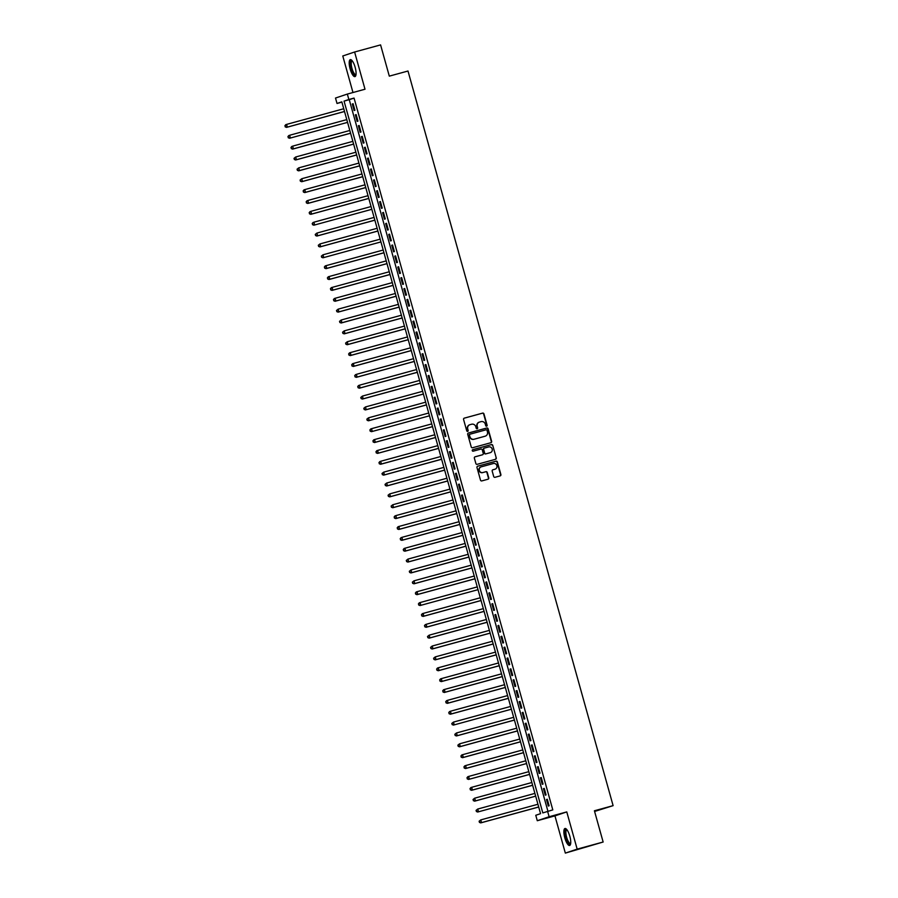<?xml version="1.0" encoding="UTF-8"?>
<svg xmlns="http://www.w3.org/2000/svg" width="898" height="898" viewBox="0 0 898 898"><rect width="100%" height="100%" fill="white"/><g stroke="black" fill="none" stroke-linecap="round" stroke-linejoin="round"><path stroke-width="1.35" d="M486.615 426.18A0.775 0.741 71.4 0 0 487.12 425.237L483.955 413.899A1.111 1.055 71.4 0 0 482.641 413.114L464.288 418.142A1.111 1.055 71.4 0 0 463.57 419.478L466.736 430.816A0.775 0.741 71.4 0 0 467.69 431.354A0.775 0.741 71.4 0 0 468.161 430.423L467.746 428.963A3.547 3.379 71.4 0 1 470.058 424.653L471.585 424.238A3.547 3.379 71.4 0 1 475.805 426.752L476.209 428.223A0.775 0.741 71.4 0 0 477.175 428.761A0.775 0.741 71.4 0 0 477.646 427.83L477.231 426.359A3.547 3.379 71.4 0 1 479.543 422.06L481.07 421.633A3.547 3.379 71.4 0 1 485.29 424.159L485.695 425.63A0.775 0.741 71.4 0 0 486.615 426.18M486.491 426.202A0.775 0.741 71.4 0 0 486.806 425.338L483.64 414.012A1.111 1.055 71.4 0 0 482.316 413.226L464.109 418.21M467.521 431.388A0.775 0.741 71.4 0 0 467.836 430.535L467.746 428.963M477.006 428.795A0.775 0.741 71.4 0 0 477.321 427.942L477.231 426.359M569.803 836.15A8.8 2.627 -105.3 0 0 564.988 828.495A8.8 2.627 -105.3 0 0 564.808 837.823A8.8 2.627 -105.3 0 0 569.635 845.478A8.8 2.627 -105.3 0 0 569.803 836.15M355.137 67.283A8.8 2.627 -105.3 0 0 350.31 59.638A8.8 2.627 -105.3 0 0 350.141 68.966A8.8 2.627 -105.3 0 0 354.957 76.611A8.8 2.627 -105.3 0 0 355.137 67.283M493.698 476.512A1.111 1.055 71.4 0 0 495.023 477.298L500.164 475.884A1.111 1.055 71.4 0 0 500.893 474.548L497.38 461.954A1.111 1.055 71.4 0 0 496.055 461.168L477.702 466.197A1.111 1.055 71.4 0 0 476.984 467.544L480.497 480.127A1.111 1.055 71.4 0 0 481.811 480.913L488.041 479.206A1.111 1.055 71.4 0 0 488.759 477.859L487.255 472.483A1.111 1.055 71.4 0 0 485.93 471.686L482.855 472.539A2.963 2.829 71.4 0 1 479.352 470.507A2.963 2.829 71.4 0 1 481.261 466.825L493.339 463.525A2.963 2.829 71.4 0 1 496.841 465.546A2.963 2.829 71.4 0 1 494.933 469.227L492.923 469.777A1.111 1.055 71.4 0 0 492.194 471.124L493.698 476.512M547.6 811.309L549.116 816.742L537.285 820.716L535.769 815.283L540.562 813.667L341.824 101.856L337.019 103.472L335.504 98.039L347.346 94.066L348.862 99.498L344.057 101.104L542.807 812.915L552.798 809.884L354.059 98.073L348.862 99.498M347.346 94.066L365.003 89.228L354.609 52.005L380.584 44.9L389.305 76.139L407.995 71.021L613.11 805.652L594.409 810.771L603.142 842.021L577.167 849.126L566.773 811.904L549.116 816.742M490.903 442.714A1.111 1.055 71.4 0 0 491.633 441.367L488.108 428.784A1.111 1.055 71.4 0 0 486.795 427.998L468.442 433.016A1.111 1.055 71.4 0 0 467.723 434.363L471.237 446.946A1.111 1.055 71.4 0 0 472.55 447.743L490.903 442.714M492.744 445.374L496.257 457.958A1.111 1.055 71.4 0 1 495.539 459.305L477.186 464.322A1.111 1.055 71.4 0 1 475.861 463.536L474.357 458.148A1.111 1.055 71.4 0 1 475.087 456.801L482.529 454.77A1.111 1.055 71.4 0 0 483.247 453.423L482.248 449.853A1.111 1.055 71.4 0 0 480.935 449.056L473.19 451.178A0.775 0.741 71.4 0 1 472.269 450.65A0.775 0.741 71.4 0 1 472.73 449.696A0.775 0.741 71.4 0 0 472.73 449.696L491.431 444.577A1.111 1.055 71.4 0 1 492.744 445.374L496.257 457.958M603.142 842.021L565.336 853.1L577.167 849.126M354.609 52.005L342.778 55.979L352.97 92.516M354.923 110.263L353.105 103.741L352.297 104.011L354.126 110.533L354.923 110.263M357.954 121.129L356.136 114.607L355.339 114.877L357.157 121.398L357.954 121.129M360.985 131.995L359.166 125.484L358.369 125.742L360.188 132.264L360.985 131.995M364.027 142.872L362.208 136.35L361.4 136.619L363.219 143.13L364.027 142.872M367.058 153.738L365.239 147.216L364.442 147.485L366.261 154.007L367.058 153.738M370.088 164.603L368.27 158.082L367.473 158.351L369.291 164.873L370.088 164.603M373.13 175.469L371.301 168.947L370.504 169.217L372.322 175.739L373.13 175.469M376.161 186.335L374.343 179.813L373.546 180.083L375.364 186.604L376.161 186.335M379.192 197.201L377.373 190.679L376.576 190.948L378.395 197.47L379.192 197.201M382.234 208.067L380.404 201.545L379.607 201.814L381.426 208.336L382.234 208.067M385.264 218.944L383.446 212.422L382.638 212.691L384.467 219.202L385.264 218.944M388.295 229.809L386.477 223.288L385.68 223.557L387.498 230.079L388.295 229.809M391.326 240.675L389.507 234.154L388.711 234.423L390.529 240.945L391.326 240.675M394.368 251.541L392.549 245.019L391.741 245.289L393.571 251.81L394.368 251.541M397.399 262.407L395.58 255.885L394.783 256.154L396.602 262.676L397.399 262.407M400.429 273.273L398.611 266.751L397.814 267.02L399.632 273.542L400.429 273.273M403.471 284.138L401.653 277.617L400.845 277.886L402.663 284.408L403.471 284.138M406.502 295.004L404.684 288.494L403.887 288.752L405.705 295.274L406.502 295.004M409.533 305.881L407.714 299.36L406.917 299.629L408.736 306.139L409.533 305.881M412.575 316.747L410.745 310.225L409.948 310.495L411.767 317.016L412.575 316.747M415.606 327.613L413.787 321.091L412.99 321.361L414.809 327.882L415.606 327.613M418.636 338.479L416.818 331.957L416.021 332.226L417.839 338.748L418.636 338.479M421.678 349.344L419.849 342.823L419.052 343.092L420.87 349.614L421.678 349.344M424.709 360.21L422.891 353.689L422.082 353.958L423.912 360.48L424.709 360.21M427.74 371.076L425.921 364.566L425.124 364.824L426.943 371.345L427.74 371.076M430.782 381.953L428.952 375.431L428.155 375.701L429.974 382.211L430.782 381.953M433.813 392.819L431.994 386.297L431.186 386.567L433.016 393.088L433.813 392.819M436.843 403.685L435.025 397.163L434.228 397.432L436.046 403.954L436.843 403.685M439.874 414.55L438.056 408.029L437.259 408.298L439.077 414.82L439.874 414.55M442.916 425.416L441.098 418.895L440.289 419.164L442.108 425.686L442.916 425.416M445.947 436.282L444.128 429.76L443.331 430.03L445.15 436.551L445.947 436.282M448.978 447.148L447.159 440.626L446.362 440.896L448.181 447.417L448.978 447.148M452.02 458.014L450.19 451.503L449.393 451.761L451.211 458.283L452.02 458.014M455.05 468.891L453.232 462.369L452.435 462.638L454.253 469.16L455.05 468.891M458.081 479.757L456.263 473.235L455.466 473.504L457.284 480.026L458.081 479.757M461.123 490.622L459.293 484.101L458.496 484.37L460.315 490.892L461.123 490.622M464.154 501.488L462.335 494.966L461.527 495.236L463.357 501.758L464.154 501.488M467.185 512.354L465.366 505.832L464.569 506.102L466.388 512.623L467.185 512.354M470.226 523.22L468.397 516.698L467.6 516.967L469.418 523.489L470.226 523.22M473.257 534.086L471.439 527.575L470.631 527.833L472.46 534.355L473.257 534.086M476.288 544.963L474.47 538.441L473.673 538.71L475.491 545.221L476.288 544.963M479.319 555.828L477.5 549.307L476.703 549.576L478.522 556.098L479.319 555.828M482.361 566.694L480.542 560.172L479.734 560.442L481.553 566.964L482.361 566.694M485.391 577.56L483.573 571.038L482.776 571.308L484.594 577.829L485.391 577.56M488.422 588.426L486.604 581.904L485.807 582.173L487.625 588.695L488.422 588.426M491.464 599.292L489.635 592.77L488.838 593.039L490.656 599.561L491.464 599.292M494.495 610.157L492.676 603.636L491.88 603.905L493.698 610.427L494.495 610.157M497.526 621.023L495.707 614.513L494.91 614.782L496.729 621.293L497.526 621.023M500.568 631.9L498.738 625.378L497.941 625.648L499.759 632.17L500.568 631.9M503.598 642.766L501.78 636.244L500.972 636.514L502.801 643.035L503.598 642.766M506.629 653.632L504.811 647.11L504.014 647.379L505.832 653.901L506.629 653.632M509.671 664.498L507.841 657.976L507.044 658.245L508.863 664.767L509.671 664.498M512.702 675.363L510.883 668.842L510.075 669.111L511.905 675.633L512.702 675.363M515.733 686.229L513.914 679.707L513.117 679.977L514.936 686.499L515.733 686.229M518.763 697.095L516.945 690.584L516.148 690.843L517.966 697.364L518.763 697.095M521.805 707.972L519.987 701.45L519.179 701.72L520.997 708.23L521.805 707.972M524.836 718.838L523.018 712.316L522.221 712.585L524.039 719.107L524.836 718.838M527.867 729.704L526.048 723.182L525.251 723.451L527.07 729.973L527.867 729.704M530.909 740.569L529.079 734.048L528.282 734.317L530.101 740.839L530.909 740.569M533.94 751.435L532.121 744.913L531.324 745.183L533.143 751.705L533.94 751.435M536.97 762.301L535.152 755.779L534.355 756.049L536.173 762.57L536.97 762.301M540.012 773.167L538.183 766.645L537.386 766.914L539.204 773.436L540.012 773.167M543.043 784.033L541.225 777.522L540.416 777.791L542.246 784.302L543.043 784.033M546.074 794.91L544.255 788.388L543.458 788.657L545.277 795.179L546.074 794.91M354.059 98.073L349.255 99.689L547.915 811.22M546.489 799.523L548.308 806.045L549.116 805.775L547.286 799.254L546.489 799.523L547.297 799.299M594.599 811.455L613.11 805.652M566.773 811.904L554.942 815.878L565.336 853.1M554.942 815.878L537.285 820.716M341.902 102.136L337.019 103.472M349.255 99.689L344.057 101.104M352.297 104.011L353.116 103.786M355.339 114.877L356.147 114.663M358.369 125.742L359.178 125.529M361.4 136.619L362.22 136.395M364.442 147.485L365.25 147.261M367.473 158.351L368.281 158.127M370.504 169.217L371.323 168.992M373.546 180.083L374.354 179.858M376.576 190.948L377.385 190.724M379.607 201.814L380.426 201.601M382.638 212.691L383.457 212.467M385.68 223.557L386.488 223.333M388.711 234.423L389.519 234.198M391.741 245.289L392.561 245.064M394.783 256.154L395.591 255.93M397.814 267.02L398.622 266.796M400.845 277.886L401.664 277.673M403.887 288.752L404.695 288.539M406.917 299.629L407.726 299.404M409.948 310.495L410.768 310.27M412.99 321.361L413.798 321.136M416.021 332.226L416.829 332.002M419.052 343.092L419.871 342.868M422.082 353.958L422.902 353.733M425.124 364.824L425.933 364.61M428.155 375.701L428.963 375.476M431.186 386.567L432.005 386.342M434.228 397.432L435.036 397.208M437.259 408.298L438.067 408.074M440.289 419.164L441.109 418.939M443.331 430.03L444.14 429.805M446.362 440.896L447.17 440.682M449.393 451.761L450.212 451.548M452.435 462.638L453.243 462.414M455.466 473.504L456.274 473.28M458.496 484.37L459.316 484.145M461.527 495.236L462.347 495.011M464.569 506.102L465.377 505.877M467.6 516.967L468.408 516.743M470.631 527.833L471.45 527.62M473.673 538.71L474.481 538.486M476.703 549.576L477.512 549.351M479.734 560.442L480.553 560.217M482.776 571.308L483.584 571.083M485.807 582.173L486.615 581.949M488.838 593.039L489.657 592.815M491.88 603.905L492.688 603.692M494.91 614.782L495.718 614.558M497.941 625.648L498.76 625.423M500.972 636.514L501.791 636.289M504.014 647.379L504.822 647.155M507.044 658.245L507.853 658.021M510.075 669.111L510.895 668.887M513.117 679.977L513.925 679.764M516.148 690.843L516.956 690.629M519.179 701.72L519.998 701.495M522.221 712.585L523.029 712.361M525.251 723.451L526.06 723.227M528.282 734.317L529.102 734.093M531.324 745.183L532.132 744.958M534.355 756.049L535.163 755.824M537.386 766.914L538.205 766.701M540.416 777.791L541.236 777.567M543.458 788.657L544.267 788.433M479.206 422.172A3.547 3.379 71.4 0 0 476.917 426.471M469.721 424.765A3.547 3.379 71.4 0 0 467.431 429.064M490.768 442.748A1.111 1.055 71.4 0 0 491.307 441.479L487.794 428.885A1.111 1.055 71.4 0 0 486.48 428.099L468.262 433.083M487.008 430.344A0.775 0.741 71.4 0 0 486.087 429.794L469.98 434.205A0.775 0.741 71.4 0 0 469.474 435.148L469.912 436.697A3.547 3.379 71.4 0 0 474.122 439.212L485.133 436.204A3.547 3.379 71.4 0 0 487.446 431.893L487.008 430.344M469.901 434.228L469.665 434.306A0.775 0.741 71.4 0 0 469.16 435.249L469.474 435.148M484.819 436.305L485.133 436.204A3.547 3.379 71.4 0 1 484.819 436.305L473.807 439.324A3.547 3.379 71.4 0 1 469.587 436.798L469.16 435.249M495.404 459.338A1.111 1.055 71.4 0 0 495.943 458.059M474.896 456.88L482.204 454.871A1.111 1.055 71.4 0 0 482.316 454.837M472.617 449.752L491.431 444.577M490.252 452.659A2.963 2.829 71.4 0 0 492.16 448.978A2.963 2.829 71.4 0 0 488.658 446.946L484.404 448.113A1.111 1.055 71.4 0 0 483.674 449.46L484.673 453.03A1.111 1.055 71.4 0 0 485.998 453.816L489.926 452.76A2.963 2.829 71.4 0 0 490.218 452.659M484.291 448.147L484.078 448.214A1.111 1.055 71.4 0 0 483.36 449.561L483.674 449.46M489.926 452.76L485.672 453.928A1.111 1.055 71.4 0 1 484.359 453.142L483.36 449.561M492.43 445.475A1.111 1.055 71.4 0 0 491.105 444.69M494.899 469.239A2.963 2.829 71.4 0 1 494.618 469.34L492.733 469.845M480.935 466.938A2.963 2.829 71.4 0 0 479.027 470.608A2.963 2.829 71.4 0 0 482.529 472.64L482.855 472.539M487.895 479.251A1.111 1.055 71.4 0 0 488.433 477.972L486.929 472.584A1.111 1.055 71.4 0 0 485.616 471.798L482.529 472.64M500.029 475.929A1.111 1.055 71.4 0 0 500.568 474.649L497.054 462.066A1.111 1.055 71.4 0 0 495.741 461.28L477.523 466.264M343.743 108.748L286.574 124.407L287.326 127.123L286.529 127.381L344.518 111.509M285.508 126.753L285.205 125.664L285.194 126.865L287.326 127.123L344.506 111.464M284.891 125.776L285.766 124.665L286.574 124.407L285.205 125.664M286.529 127.381L285.194 126.865M355.967 74.848A7.622 2.279 74.7 0 1 351.309 68.618A7.622 2.279 74.7 0 1 352.072 60.637M352.308 60.929A7.049 2.11 -105.3 0 0 352.128 60.952A7.049 2.11 -105.3 0 0 351.982 68.428A7.049 2.11 -105.3 0 0 355.844 74.556A7.049 2.11 -105.3 0 0 356.023 74.478M350.815 59.65A8.744 2.615 -105.3 0 0 350.983 68.731A8.744 2.615 -105.3 0 0 355.384 76.341M570.634 843.716A7.622 2.279 74.7 0 1 566.896 840.158A7.622 2.279 74.7 0 1 565.28 830.773A7.622 2.279 74.7 0 1 566.75 829.494M566.975 829.786A7.049 2.11 -105.3 0 0 566.795 829.808A7.049 2.11 -105.3 0 0 566.009 831.065A7.049 2.11 -105.3 0 0 567.199 838.968A7.049 2.11 -105.3 0 0 570.522 843.413A7.049 2.11 -105.3 0 0 570.69 843.345M565.482 828.517A8.744 2.615 -105.3 0 0 564.864 829.875A8.744 2.615 -105.3 0 0 566.122 839.091A8.744 2.615 -105.3 0 0 570.05 845.209M289.56 138.258L347.548 122.375L289.56 138.258L288.224 137.731L288.247 136.53L288.224 137.731M346.785 119.614L289.605 135.272L290.368 137.989L288.55 137.619M287.921 136.642L288.808 135.542L288.247 136.53M349.816 130.479L292.636 146.138L293.399 148.855L292.602 149.124L350.59 133.252M291.581 148.484L291.278 147.395L291.255 148.597L293.399 148.855L350.568 133.196M290.952 147.508L291.839 146.408L291.278 147.395M292.602 149.124L291.255 148.597M352.847 141.356L295.678 157.004L296.43 159.721L295.633 159.99L353.621 144.118M294.611 159.35L294.308 158.273L294.297 159.462L296.43 159.721L353.61 144.073M293.994 158.374L295.678 157.004L294.308 158.273M295.633 159.99L294.297 159.462M355.889 152.222L298.708 167.87L299.472 170.586L298.664 170.856L356.652 154.984M297.653 170.227L297.35 169.138L297.328 170.328L299.472 170.586L356.641 154.939M297.025 169.239L298.708 167.87L297.35 169.138M298.664 170.856L297.328 170.328M358.919 163.088L301.739 178.736L302.503 181.452L301.706 181.722L359.694 165.849M300.684 181.093L300.381 180.004L300.359 181.194L302.503 181.452L359.671 165.804M300.055 180.105L301.739 178.736L300.381 180.004M301.706 181.722L300.359 181.194M361.95 173.954L304.781 189.601L305.533 192.318L304.736 192.587L362.725 176.715M303.715 191.959L303.412 190.87L303.401 192.06L305.533 192.318L362.713 176.67M303.097 190.982L303.973 189.871L304.781 189.601L303.412 190.87M304.736 192.587L303.401 192.06M364.981 184.82L307.812 200.467L308.564 203.184L307.767 203.453L365.755 187.581M306.757 202.825L306.442 201.736L306.431 202.937L308.564 203.184L365.744 187.536M306.128 201.848L307.015 200.737L306.442 201.736M307.767 203.453L306.431 202.937M368.023 195.685L310.843 211.344L311.606 214.061L310.809 214.33L368.786 198.447M309.788 213.69L309.484 212.602L309.462 213.803L311.606 214.061L368.775 198.402M309.159 212.714L310.046 211.614L309.484 212.602M310.809 214.33L309.462 213.803M313.84 225.196L371.828 209.313L313.84 225.196L312.504 224.668L312.515 223.467L312.504 224.668M371.054 206.551L313.873 222.21L314.637 224.927L312.818 224.556M312.201 223.58L313.076 222.48L312.515 223.467M374.084 217.417L316.915 233.076L317.668 235.792L316.871 236.062L374.859 220.19M315.849 235.422L315.546 234.344L315.535 235.534L317.668 235.792L374.848 220.133M315.232 234.445L316.915 233.076L315.546 234.344M316.871 236.062L315.535 235.534M377.126 228.294L319.946 243.942L320.709 246.658L319.901 246.928L377.89 231.055M318.891 246.299L318.588 245.21L318.566 246.4L320.709 246.658L377.878 231.011M318.262 245.311L319.946 243.942L318.588 245.21M319.901 246.928L318.566 246.4M322.943 257.793L380.932 241.921L322.943 257.793L321.607 257.266L321.619 256.076L321.607 257.266M380.157 239.16L322.977 254.808L323.74 257.524L321.922 257.165M321.304 256.177L322.977 254.808L321.619 256.076M383.188 250.026L326.019 265.673L326.771 268.39L325.974 268.659L383.962 252.787M324.953 268.031L324.649 266.942L324.638 268.132L326.771 268.39L383.951 252.742M324.335 267.054L325.211 265.943L326.019 265.673L324.649 266.942M325.974 268.659L324.638 268.132M386.23 260.891L329.05 276.539L329.813 279.256L329.005 279.525L386.993 263.653M327.995 278.896L327.691 277.808L327.669 278.997L329.813 279.256L386.982 263.608M327.366 277.92L328.253 276.808L329.05 276.539L327.691 277.808M329.005 279.525L327.669 278.997M389.261 271.757L332.08 287.416L332.844 290.133L332.047 290.391L390.035 274.519M331.025 289.762L330.722 288.673L330.7 289.874L332.844 290.133L390.013 274.474M330.397 288.786L331.283 287.674L332.08 287.416L330.722 288.673M332.047 290.391L330.7 289.874M392.291 282.623L335.122 298.282L335.874 300.998L335.077 301.268L393.066 285.384M334.056 300.628L333.753 299.539L333.742 300.74L335.874 300.998L393.055 285.339M333.439 299.651L334.314 298.551L335.122 298.282L333.753 299.539M335.077 301.268L333.742 300.74M395.333 293.489L338.153 309.148L338.916 311.864L338.108 312.134L396.097 296.261M337.098 311.494L336.795 310.416L336.772 311.606L338.916 311.864L396.085 296.205M336.469 310.517L338.153 309.148L336.795 310.416M338.108 312.134L336.772 311.606M398.364 304.366L341.184 320.014L341.947 322.73L341.15 322.999L399.139 307.127M340.129 322.36L339.826 321.282L339.803 322.472L341.947 322.73L399.116 307.082M339.5 321.383L341.184 320.014L339.826 321.282M341.15 322.999L339.803 322.472M401.395 315.232L344.226 330.879L344.978 333.596L344.181 333.865L402.169 317.993M343.159 333.237L342.856 332.148L342.845 333.338L344.978 333.596L402.158 317.948M342.542 332.249L344.226 330.879L342.856 332.148M344.181 333.865L342.845 333.338M404.426 326.097L347.257 341.745L348.009 344.462L347.212 344.731L405.2 328.859M346.201 344.102L345.887 343.014L345.876 344.203L348.009 344.462L405.189 328.814M345.573 343.115L347.257 341.745L345.887 343.014M347.212 344.731L345.876 344.203M407.468 336.963L350.287 352.611L351.051 355.327L350.254 355.597L408.231 339.725M349.232 354.968L348.929 353.879L348.907 355.069L351.051 355.327L408.22 339.68M348.604 353.992L349.49 352.88L350.287 352.611L348.929 353.879M350.254 355.597L348.907 355.069M410.498 347.829L353.318 363.477L354.081 366.193L353.284 366.463L411.273 350.59M352.263 365.834L351.96 364.745L351.949 365.946L354.081 366.193L411.262 350.546M351.646 364.857L352.521 363.746L353.318 363.477L351.96 364.745M353.284 366.463L351.949 365.946M413.529 358.695L356.36 374.354L357.112 377.07L356.315 377.34L414.304 361.456M355.294 376.7L354.991 375.611L354.979 376.812L357.112 377.07L414.292 361.411M354.676 375.723L355.563 374.623L354.991 375.611M356.315 377.34L354.979 376.812M416.571 369.561L359.391 385.22L360.154 387.936L359.346 388.205L417.334 372.322M358.336 387.566L358.033 386.477L358.01 387.678L360.154 387.936L417.323 372.277M357.707 386.589L358.594 385.489L358.033 386.477M359.346 388.205L358.01 387.678M419.602 380.426L362.422 396.085L363.185 398.802L362.388 399.071L420.376 383.199M361.366 398.431L361.063 397.354L361.052 398.544L363.185 398.802L420.365 383.154M360.749 397.455L362.422 396.085L361.063 397.354M362.388 399.071L361.052 398.544M422.632 391.304L365.464 406.951L366.216 409.668L365.419 409.937L423.407 394.065M364.397 409.308L364.094 408.22L364.083 409.409L366.216 409.668L423.396 394.02M363.78 408.321L365.464 406.951L364.094 408.22M365.419 409.937L364.083 409.409M425.674 402.169L368.494 417.817L369.258 420.533L368.449 420.803L426.438 404.931M367.439 420.174L367.136 419.085L367.114 420.275L369.258 420.533L426.427 404.886M366.811 419.186L368.494 417.817L367.136 419.085M368.449 420.803L367.114 420.275M371.491 431.669L429.48 415.796L371.491 431.669L370.144 431.141L370.167 429.951L370.144 431.141M428.705 413.035L371.525 428.683L372.288 431.399L370.47 431.04M369.841 430.063L370.728 428.952L371.525 428.683L370.167 429.951M431.736 423.901L374.567 439.549L375.319 442.265L374.522 442.534L432.51 426.662M373.501 441.906L373.198 440.817L373.186 442.018L375.319 442.265L432.499 426.617M372.883 440.929L373.759 439.818L374.567 439.549L373.198 440.817M374.522 442.534L373.186 442.018M434.778 434.767L377.598 450.426L378.361 453.142L377.553 453.4L435.541 437.528M376.543 452.772L376.24 451.683L376.217 452.884L378.361 453.142L435.53 437.483M375.914 451.795L376.801 450.684L377.598 450.426L376.24 451.683M377.553 453.4L376.217 452.884M437.809 445.632L380.629 461.291L381.392 464.008L380.595 464.277L438.583 448.394M379.573 463.637L379.27 462.549L379.248 463.75L381.392 464.008L438.561 448.349M378.945 462.661L379.832 461.561L379.27 462.549M380.595 464.277L379.248 463.75M440.839 456.498L383.671 472.157L384.423 474.874L383.626 475.143L441.614 459.271M382.604 474.503L382.301 473.426L382.29 474.615L384.423 474.874L441.603 459.215M381.987 473.527L383.671 472.157L382.301 473.426M383.626 475.143L382.29 474.615M443.87 467.375L386.701 483.023L387.453 485.739L386.656 486.009L444.645 470.137M385.646 485.369L385.332 484.291L385.321 485.481L387.453 485.739L444.633 470.092M385.018 484.392L386.701 483.023L385.332 484.291M386.656 486.009L385.321 485.481M446.912 478.241L389.732 493.889L390.495 496.605L389.698 496.875L447.675 481.002M388.677 496.246L388.374 495.157L388.351 496.347L390.495 496.605L447.664 480.958M388.048 495.258L389.732 493.889L388.374 495.157M389.698 496.875L388.351 496.347M449.943 489.107L392.763 504.755L393.526 507.471L392.729 507.74L450.717 491.868M391.708 507.112L391.405 506.023L391.393 507.213L393.526 507.471L450.706 491.823M391.09 506.124L392.763 504.755L391.405 506.023M392.729 507.74L391.393 507.213M452.974 499.973L395.805 515.62L396.557 518.337L395.76 518.606L453.748 502.734M394.738 517.978L394.435 516.889L394.424 518.079L396.557 518.337L453.737 502.689M394.121 517.001L395.008 515.89L394.435 516.889M395.76 518.606L394.424 518.079M456.016 510.839L398.835 526.486L399.599 529.214L398.791 529.472L456.779 513.6M397.78 528.843L397.477 527.755L397.455 528.956L399.599 529.214L456.768 513.555M397.152 527.867L398.039 526.756L398.835 526.486L397.477 527.755M398.791 529.472L397.455 528.956M459.046 521.704L401.866 537.363L402.63 540.08L401.833 540.349L459.821 524.466M400.811 539.709L400.508 538.62L400.497 539.821L402.63 540.08L459.81 524.421M400.194 538.733L401.069 537.633L400.508 538.62M401.833 540.349L400.497 539.821M462.077 532.57L404.908 548.229L405.66 550.945L404.863 551.215L462.852 535.331M403.842 550.575L403.539 549.486L403.528 550.687L405.66 550.945L462.84 535.287M403.224 549.598L404.1 548.498L404.908 548.229L403.539 549.486M404.863 551.215L403.528 550.687M465.119 543.436L407.939 559.095L408.702 561.811L407.894 562.081L465.882 546.209M406.884 561.441L406.581 560.363L406.558 561.553L408.702 561.811L465.871 546.164M406.255 560.464L407.939 559.095L406.581 560.363M407.894 562.081L406.558 561.553M468.15 554.313L410.97 569.961L411.733 572.677L410.936 572.946L468.924 557.074M409.915 572.318L409.611 571.229L409.589 572.419L411.733 572.677L468.902 557.029M409.286 571.33L410.97 569.961L409.611 571.229M410.936 572.946L409.589 572.419M471.181 565.179L414.012 580.826L414.764 583.543L413.967 583.812L471.955 567.94M412.945 583.184L412.642 582.095L412.631 583.285L414.764 583.543L471.944 567.895M412.328 582.196L414.012 580.826L412.642 582.095M413.967 583.812L412.631 583.285M474.223 576.045L417.042 591.692L417.806 594.409L416.998 594.678L474.986 578.806M415.987 594.049L415.684 592.961L415.662 594.15L417.806 594.409L474.975 578.761M415.359 593.073L416.245 591.962L417.042 591.692L415.684 592.961M416.998 594.678L415.662 594.15M420.04 605.544L478.028 589.672L420.04 605.544L418.692 605.028L418.715 603.826L418.692 605.028M477.253 586.91L420.073 602.558L420.836 605.274L419.018 604.915M418.389 603.939L419.276 602.827L420.073 602.558L418.715 603.826M480.284 597.776L423.115 613.435L423.867 616.151L423.07 616.421L481.059 600.538M422.049 615.781L421.746 614.692L421.734 615.893L423.867 616.151L481.047 600.493M421.431 614.804L422.307 613.693L423.115 613.435L421.746 614.692M423.07 616.421L421.734 615.893M483.315 608.642L426.146 624.301L426.898 627.017L426.101 627.287L484.089 611.403M425.091 626.647L424.776 625.558L424.765 626.759L426.898 627.017L484.078 611.358M424.462 625.67L425.349 624.57L424.776 625.558M426.101 627.287L424.765 626.759M486.357 619.508L429.177 635.167L429.94 637.883L429.143 638.152L487.12 622.28M428.121 637.513L427.818 636.435L427.796 637.625L429.94 637.883L487.109 622.224M427.493 636.536L429.177 635.167L427.818 636.435M429.143 638.152L427.796 637.625M489.388 630.385L432.207 646.032L432.971 648.749L432.174 649.018L490.162 633.146M431.152 648.378L430.849 647.301L430.838 648.491L432.971 648.749L490.151 633.101M430.535 647.402L432.207 646.032L430.849 647.301M432.174 649.018L430.838 648.491M492.418 641.251L435.249 656.898L436.001 659.615L435.204 659.884L493.193 644.012M434.183 659.255L433.88 658.167L433.869 659.356L436.001 659.615L493.182 643.967M433.566 658.268L435.249 656.898L433.88 658.167M435.204 659.884L433.869 659.356M495.46 652.116L438.28 667.764L439.043 670.48L438.235 670.75L496.224 654.878M437.225 670.121L436.922 669.032L436.899 670.222L439.043 670.48L496.212 654.833M436.596 669.145L437.483 668.033L438.28 667.764L436.922 669.032M438.235 670.75L436.899 670.222M498.491 662.982L441.311 678.63L442.074 681.346L441.277 681.616L499.266 665.744M440.256 680.987L439.953 679.898L439.941 681.088L442.074 681.346L499.254 665.699M439.638 680.01L440.514 678.899L441.311 678.63L439.953 679.898M441.277 681.616L439.941 681.088M501.522 673.848L444.353 689.496L445.105 692.223L444.308 692.481L502.296 676.609M443.286 691.853L442.983 690.764L442.972 691.965L445.105 692.223L502.285 676.564M442.669 690.876L443.545 689.765L444.353 689.496L442.983 690.764M444.308 692.481L442.972 691.965M504.564 684.714L447.384 700.373L448.147 703.089L447.339 703.359L505.327 687.475M446.328 702.719L446.025 701.63L446.003 702.831L448.147 703.089L505.316 687.43M445.7 701.742L446.587 700.642L446.025 701.63M447.339 703.359L446.003 702.831M507.595 695.58L450.414 711.238L451.178 713.955L450.381 714.224L508.369 698.352M449.359 713.584L449.056 712.496L449.034 713.697L451.178 713.955L508.347 698.296M448.731 712.608L449.617 711.508L449.056 712.496M450.381 714.224L449.034 713.697M453.411 725.09L511.4 709.218L453.411 725.09L452.076 724.563L452.087 723.373L452.076 724.563M510.625 706.445L453.456 722.104L454.208 724.821L452.39 724.45M451.773 723.474L453.456 722.104L452.087 723.373M513.667 717.322L456.487 732.97L457.25 735.687L456.442 735.956L514.431 720.084M455.432 735.327L455.129 734.238L455.106 735.428L457.25 735.687L514.419 720.039M454.803 734.34L456.487 732.97L455.129 734.238M456.442 735.956L455.106 735.428M516.698 728.188L459.518 743.836L460.281 746.552L459.484 746.822L517.472 730.95M458.463 746.193L458.16 745.104L458.137 746.294L460.281 746.552L517.45 730.905M457.834 745.205L459.518 743.836L458.16 745.104M459.484 746.822L458.137 746.294M519.729 739.054L462.56 754.702L463.312 757.418L462.515 757.688L520.503 741.815M461.493 757.059L461.19 755.97L461.179 757.16L463.312 757.418L520.492 741.77M460.876 756.082L461.752 754.971L462.56 754.702L461.19 755.97M462.515 757.688L461.179 757.16M522.759 749.92L465.591 765.567L466.343 768.284L465.546 768.553L523.534 752.681M464.535 767.925L464.221 766.836L464.21 768.037L466.343 768.284L523.523 752.636M463.907 766.948L464.794 765.837L464.221 766.836M465.546 768.553L464.21 768.037M468.588 779.43L526.565 763.547L468.588 779.43L467.241 778.903L467.263 777.702L467.241 778.903M525.801 760.786L468.621 776.444L469.385 779.161L467.566 778.79M466.938 777.814L467.824 776.703L468.621 776.444L467.263 777.702M528.832 771.651L471.663 787.31L472.415 790.027L471.618 790.296L529.607 774.413M470.597 789.656L470.294 788.567L470.283 789.769L472.415 790.027L529.596 774.368M469.98 788.68L470.855 787.58L471.663 787.31L470.294 788.567M471.618 790.296L470.283 789.769M531.863 782.517L474.694 798.176L475.446 800.893L474.649 801.162L532.637 785.29M473.628 800.522L473.325 799.445L473.313 800.634L475.446 800.893L532.626 785.234M473.01 799.546L474.694 798.176L473.325 799.445M474.649 801.162L473.313 800.634M477.68 812.028L535.668 796.156L477.68 812.028L476.344 811.5L476.367 810.31L476.344 811.5M534.905 793.394L477.725 809.042L478.488 811.758L476.67 811.399M476.041 810.411L477.725 809.042L476.367 810.31M537.936 804.26L480.756 819.908L481.519 822.624L480.722 822.894L538.71 807.021M479.7 822.265L479.397 821.176L479.386 822.366L481.519 822.624L538.699 806.976M479.083 821.277L480.756 819.908L479.397 821.176M480.722 822.894L479.386 822.366"/></g></svg>
